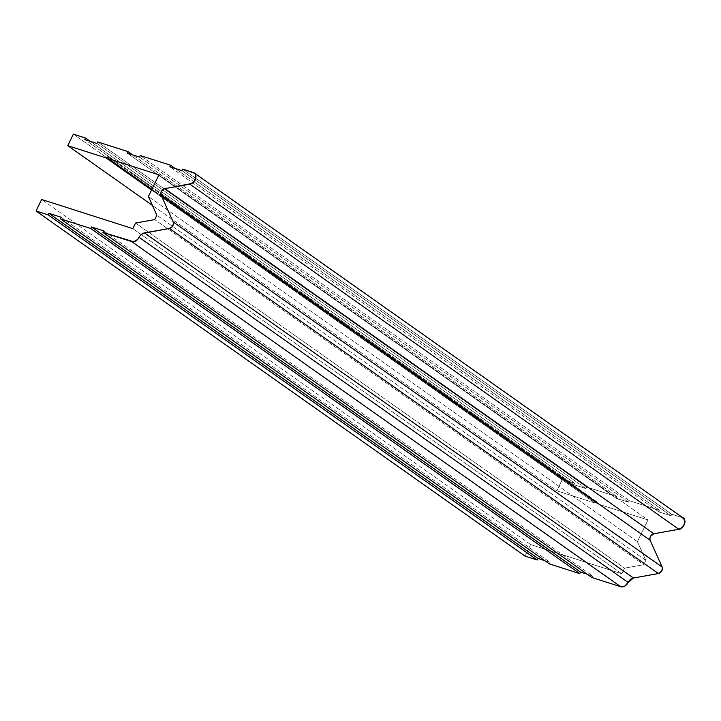 <?xml version="1.0" encoding="UTF-8"?>
<svg xmlns="http://www.w3.org/2000/svg" width="721" height="721" viewBox="0 0 721 721"><rect width="100%" height="100%" fill="white"/><g stroke="black" fill="none" stroke-linecap="round" stroke-linejoin="round"><path stroke-width="0.54" stroke-dasharray="3.6 2.7" d="M525.05 556.116L530.647 544.589L621.808 573.754L624.53 568.148L643.754 564.705L645.854 560.379L637.4 541.642L647.936 519.94L597.493 503.808L597.024 501.879L595.059 503.033L556.774 490.785L562.38 479.249L574.529 483.142L573.781 484.674L585.939 488.568L586.687 487.026L617.068 496.751L616.32 498.283L628.478 502.177L629.226 500.635L659.607 510.36L658.868 511.892L671.017 515.785L671.765 514.244L671.017 515.785L658.868 511.892L659.607 510.36L629.226 500.635L628.478 502.177L616.32 498.283L617.068 496.751L586.687 487.026L585.939 488.568L573.781 484.674L574.529 483.142L562.38 479.249L556.774 490.785L595.059 503.033L597.024 501.879L597.493 503.808L647.936 519.94L637.4 541.642L645.854 560.379L643.754 564.705L624.53 568.148L621.808 573.754L530.647 544.589L525.05 556.116L530.647 544.589L41.647 199.483L530.647 544.589L621.808 573.754L132.808 228.638L621.808 573.754L624.53 568.148L135.53 223.041L624.53 568.148L643.754 564.705L154.754 219.599L643.754 564.705L645.854 560.379L156.854 215.264L645.854 560.379L637.4 541.642L148.4 196.527L637.4 541.642L647.936 519.94L158.935 174.833L647.936 519.94L597.493 503.808L151.897 189.326L597.493 503.808L597.024 501.879L108.024 156.772L597.024 501.879L595.059 503.033L151.554 190.029L595.059 503.033L556.774 490.785L152.401 205.395L556.774 490.785L562.38 479.249L73.371 134.142L562.38 479.249L574.529 483.142L90.134 141.28L574.529 483.142L573.781 484.674L84.781 139.568L573.781 484.674L585.939 488.568L96.938 143.452L585.939 488.568L586.687 487.026L97.686 141.92L586.687 487.026L617.068 496.751L132.673 154.889L617.068 496.751L616.32 498.283L127.32 153.176L616.32 498.283L628.478 502.177L139.477 157.061L628.478 502.177L629.226 500.635L140.225 155.529L629.226 500.635L659.607 510.36L175.212 168.498L659.607 510.36L658.868 511.892L169.868 166.785L658.868 511.892L671.017 515.785L182.016 170.67L671.017 515.785L671.765 514.244L182.764 169.138L671.765 514.244L682.399 517.651L193.399 172.535L682.399 517.651L671.765 514.244L682.399 517.651A6.489 4.677 -54.8 0 1 683.337 518.111M61.105 217.246L550.105 562.362L544.761 560.65L550.105 562.362L61.105 217.246M549.357 563.894L550.105 562.362L549.357 563.894L550.105 562.362L544.761 560.65M103.644 230.855L592.644 575.971L587.3 574.258L592.644 575.971L103.644 230.855M591.896 577.503L592.644 575.971L591.896 577.503L592.644 575.971L587.3 574.258"/><path stroke-width="1.08" d="M194.337 173.004A6.489 4.677 125.2 0 0 193.399 172.535L182.764 169.138L182.016 170.67L169.868 166.785L170.607 165.244L140.225 155.529L139.477 157.061L127.32 153.176L128.068 151.635L97.686 141.92L96.938 143.452L84.781 139.568L85.529 138.026L73.371 134.142L67.774 145.669L106.059 157.917L108.024 156.772L108.492 158.692L158.935 174.833L148.4 196.527L156.854 215.264L154.754 219.599L135.53 223.041L132.808 228.638L41.647 199.483L36.05 211.01L48.208 214.894L48.947 213.362L61.105 217.246L60.357 218.787L90.747 228.503L91.495 226.971L103.644 230.855L102.896 232.396L133.727 241.751L137.702 239.417L140.117 235.731L142.893 233.424L169.399 228.44L172.067 226.827L173.446 223.852L173.202 221.978L161.08 195.103L161.08 192.192L162.216 190.254L164.875 188.641L191.66 183.513L193.354 182.26L195.634 178.565L195.652 174.752L194.769 173.355L182.764 169.138L182.016 170.67L169.868 166.785L170.607 165.244L175.212 168.498L170.607 165.244L140.225 155.529L139.477 157.061L127.32 153.176L128.068 151.635L132.673 154.889L128.068 151.635L97.686 141.92L96.938 143.452L84.781 139.568L85.529 138.026L90.134 141.28L85.529 138.026L73.371 134.142L67.774 145.669L152.401 205.395L67.774 145.669L106.059 157.917L151.554 190.029L106.059 157.917L108.024 156.772L108.492 158.692L151.897 189.326L108.492 158.692L158.935 174.833L148.4 196.527L156.854 215.264L154.754 219.599L135.53 223.041L132.808 228.638L41.647 199.483L36.05 211.01L525.05 556.116L36.05 211.01L48.208 214.894L537.208 560.01L525.05 556.116L537.208 560.01L48.208 214.894L48.947 213.362L537.956 558.469L537.208 560.01L537.956 558.469L48.947 213.362L61.105 217.246L60.357 218.787L549.357 563.894L60.357 218.787L90.747 228.503L579.747 573.619L549.357 563.894L579.747 573.619L90.747 228.503L91.495 226.971L580.495 572.077L579.747 573.619L580.495 572.077L91.495 226.971L103.644 230.855L102.896 232.396L591.896 577.503L102.896 232.396L131.763 241.625L620.763 586.741L591.896 577.503L620.763 586.741A6.489 4.677 -54.8 0 0 628.126 582.433L139.126 237.317A6.489 4.677 125.2 0 1 131.763 241.625L620.763 586.741L624.81 586.083L628.126 582.433L139.126 237.317A6.489 4.677 125.2 0 1 144.443 232.91L633.444 578.017A6.489 4.677 -54.8 0 0 628.126 582.433L630.406 579.504L633.444 578.017L144.443 232.91L169.399 228.44L658.408 573.546L633.444 578.017L658.408 573.546A4.326 3.118 -54.8 0 0 661.734 571.023A4.326 3.118 -54.8 0 0 662.202 567.094L173.202 221.978A4.326 3.118 125.2 0 1 172.734 225.907A4.326 3.118 125.2 0 1 169.399 228.44L658.408 573.546L661.734 571.023L662.446 567.968L662.202 567.094L173.202 221.978L161.08 195.103L650.081 540.218L662.202 567.094L650.081 540.218L161.08 195.103A4.326 3.118 125.2 0 1 161.549 191.173A4.326 3.118 125.2 0 1 164.875 188.641L653.875 533.756A4.326 3.118 -54.8 0 0 650.549 536.289A4.326 3.118 -54.8 0 0 650.081 540.218L649.837 538.344L650.549 536.289L653.875 533.756L164.875 188.641L189.839 184.17L678.84 529.286L653.875 533.756L678.84 529.286A6.489 4.677 -54.8 0 0 684.4 524.338A6.489 4.677 -54.8 0 0 683.337 518.111L194.337 173.004A6.489 4.677 125.2 0 1 195.4 179.223A6.489 4.677 125.2 0 1 189.839 184.17L678.84 529.286L682.354 527.366L684.635 523.671L684.653 519.868L682.399 517.651C687.446 517.525 683.652 529.926 678.84 529.286L653.875 533.756C650.793 535.018 649.531 537.172 650.081 540.218L662.202 567.094C662.752 570.14 661.49 572.285 658.408 573.546L633.444 578.017L628.126 582.433C626.143 585.812 623.692 587.255 620.763 586.741L591.896 577.503M544.761 560.65L537.956 558.469L544.761 560.65L537.956 558.469L537.208 560.01L525.05 556.116M587.3 574.258L580.495 572.077L587.3 574.258L580.495 572.077L579.747 573.619L549.357 563.894"/></g></svg>
